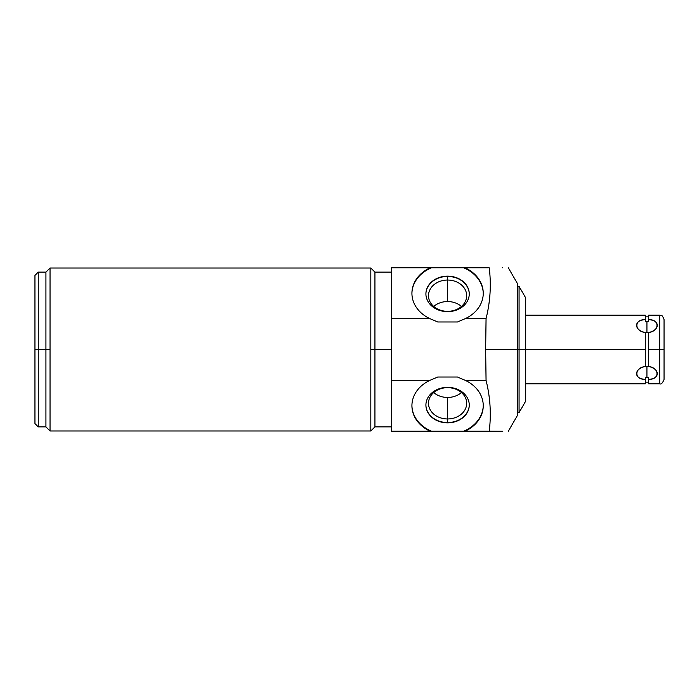 <?xml version="1.0" encoding="UTF-8"?>
<svg xmlns="http://www.w3.org/2000/svg" width="699" height="699" viewBox="0 0 699 699"><rect width="100%" height="100%" fill="white"/><g stroke="black" fill="none" stroke-linecap="round" stroke-linejoin="round"><path stroke-width="1.05" d="M517.487 286.398L519.069 286.398L525.718 297.923L525.718 349.5L645.282 349.5L645.282 332.514L646.933 332.619L646.933 321.549L648.576 321.627L645.282 321.627L645.282 315.205L525.718 315.205L525.718 349.5L519.069 349.5L519.069 286.398L519.069 412.602L519.069 349.5L525.718 349.5L525.718 401.077L519.069 412.602L517.487 412.602L517.487 349.5L485.648 349.5L486.058 318.648C490.296 301.627 491.353 284.685 489.221 267.822L391.396 267.743L430.287 267.743L391.396 267.743L391.396 318.648L429.92 318.648L437.679 321.968L457.487 321.968L437.679 321.968L429.92 318.648L391.396 318.648L391.396 380.352L391.396 267.822L430.06 267.822A35.666 29.218 0 0 0 411.921 293.204A35.666 29.218 0 0 0 429.92 318.648A35.666 29.218 0 0 1 411.921 293.265A35.666 29.218 0 0 1 430.06 267.822L463.472 267.743A35.666 29.218 180 0 1 483.245 293.58A35.666 29.218 180 0 0 463.472 267.743L489.221 267.822C491.353 284.685 490.296 301.627 486.058 318.648L485.648 349.5L517.487 349.5L517.487 286.398L517.487 349.5L519.069 349.5L517.487 349.5L517.487 415.337L508.295 431.257M508.295 267.743L517.487 283.663L517.487 349.5M501.803 431.257L489.221 431.178C491.353 414.306 490.296 397.364 486.058 380.352L485.648 349.5L486.058 380.352L465.246 380.352L457.487 377.032L437.679 377.032L429.92 380.352L391.396 380.352L429.92 380.352A35.666 29.218 180 0 0 411.921 405.796A35.666 29.218 180 0 0 430.06 431.178L391.396 431.257L430.06 431.178L391.396 431.178L391.396 380.352L391.396 431.257L431.694 431.257A35.666 29.218 0 0 1 411.921 405.42A35.666 29.218 0 0 0 431.694 431.257L465.106 431.178A35.666 29.218 180 0 0 483.254 405.735A35.666 29.218 180 0 0 465.246 380.352L457.487 377.032L437.679 377.032L429.92 380.352A35.666 29.218 180 0 0 411.921 405.735A35.666 29.218 180 0 0 430.06 431.178L501.803 431.257M502.275 267.743L502.826 267.743M411.921 293.58A35.666 29.218 180 0 1 431.694 267.743A35.666 29.218 180 0 0 411.921 293.58M447.587 276.14A21.678 17.755 0 0 0 425.909 293.895A21.678 17.755 0 0 0 447.587 311.649A21.678 17.755 0 0 0 469.256 293.895A21.678 17.755 0 0 0 447.587 276.14A21.678 17.755 0 0 0 425.909 293.895A21.678 17.755 0 0 0 447.587 311.649A21.678 17.755 0 0 0 469.256 293.895A21.678 17.755 0 0 0 447.587 276.14L447.587 276.14M457.487 321.968L465.246 318.648L486.058 318.648L465.246 318.648A35.666 29.218 0 0 0 483.254 293.204A35.666 29.218 0 0 0 465.106 267.822A35.666 29.218 0 0 1 483.254 293.265A35.666 29.218 0 0 1 465.246 318.648L457.487 321.968M483.245 405.42A35.666 29.218 0 0 1 463.472 431.257A35.666 29.218 0 0 0 483.245 405.42M465.106 431.178A35.666 29.218 180 0 0 483.254 405.796A35.666 29.218 180 0 0 465.246 380.352L486.058 380.352C490.296 397.364 491.353 414.306 489.221 431.178L465.106 431.178M447.587 387.351A21.678 17.755 180 0 0 425.909 405.105A21.678 17.755 180 0 0 447.587 422.86A21.678 17.755 180 0 0 469.256 405.105A21.678 17.755 180 0 0 447.587 387.351A21.678 17.755 180 0 0 425.909 405.105A21.678 17.755 180 0 0 447.587 422.86L447.587 422.546A21.678 17.755 0 0 1 425.909 404.948A21.678 17.755 180 0 0 447.587 422.546L447.587 422.86A21.678 17.755 180 0 0 469.256 405.105A21.678 17.755 180 0 0 447.587 387.351L447.587 387.665A19.091 15.64 0 0 1 466.679 403.306A19.091 15.64 0 0 1 447.587 418.954L447.587 422.546A21.678 17.755 180 0 0 469.256 404.948A21.678 17.755 0 0 1 447.587 422.546L447.587 418.954A19.091 15.64 0 0 1 428.487 403.306A19.091 15.64 0 0 1 447.587 387.665L447.587 387.351M502.852 431.257L502.275 431.257M391.396 349.5L374.935 349.5L374.935 272.129L374.935 349.5L391.396 349.5M370.82 430.986L370.82 349.5L370.82 430.986L50.04 430.986L370.82 430.986L374.935 426.871L374.935 349.5L374.935 426.871L391.396 426.871M370.82 349.5L374.935 349.5L370.82 349.5L370.82 268.014L50.04 268.014L370.82 268.014L370.82 349.5M50.04 430.986L50.04 268.014L50.04 430.986L45.924 426.871L45.924 349.5L50.04 349.5L45.924 349.5L45.924 272.129L45.924 349.5L38.244 349.5L38.244 272.129L38.244 349.5L34.95 349.5L34.95 275.423L38.244 272.129L45.924 272.129L50.04 268.014M34.95 349.5L34.95 275.423L34.95 349.5L38.244 349.5L38.244 426.871L38.244 349.5L45.924 349.5L45.924 426.871L38.244 426.871L34.95 423.577L34.95 349.5M447.587 387.665A19.091 15.64 180 0 0 428.487 403.306A19.091 15.64 180 0 0 447.587 418.954L447.587 397.451A19.091 15.64 0 0 1 433.712 392.558A19.091 15.64 180 0 0 447.587 397.451L447.587 418.954A19.091 15.64 180 0 0 466.679 403.306A19.091 15.64 180 0 0 447.587 387.665M461.454 392.558A19.091 15.64 0 0 1 447.587 397.451A19.091 15.64 180 0 0 461.454 392.558M425.909 294.052A21.678 17.755 180 0 1 447.587 276.454A21.678 17.755 180 0 1 469.256 294.052A21.678 17.755 0 0 0 447.587 276.454L447.587 280.046A19.091 15.64 180 0 1 466.679 295.694A19.091 15.64 180 0 1 447.587 311.335L447.587 311.335A19.091 15.64 180 0 1 428.487 295.694A19.091 15.64 180 0 1 447.587 280.046L447.587 276.454A21.678 17.755 0 0 0 425.909 294.052M447.587 301.549L447.587 280.046A19.091 15.64 0 0 0 428.487 295.694A19.091 15.64 0 0 0 447.587 311.335A19.091 15.64 0 0 0 466.679 295.694A19.091 15.64 0 0 0 447.587 280.046L447.587 301.549A19.091 15.64 180 0 1 461.454 306.442A19.091 15.64 0 0 0 447.587 301.549A19.091 15.64 0 0 0 433.712 306.442A19.091 15.64 180 0 1 447.587 301.549M648.576 377.373L646.933 377.451L648.576 377.373L648.576 382.152L645.282 382.152L645.282 377.373L648.576 377.373L648.576 379.295C659.795 379.959 659.795 367.77 648.576 366.486L648.576 349.5L659.664 349.5L659.664 383.795L648.576 383.795L648.576 379.295C660.188 379.033 660.188 368.792 648.576 366.486L645.282 366.503L645.282 349.5L645.282 366.486C633.678 368.792 633.678 379.033 645.282 379.295L645.282 383.795L525.718 383.795M645.282 321.627L645.282 316.848L648.576 316.848L648.576 319.705L648.576 315.205L659.664 315.205L659.664 349.5L648.576 349.5L648.576 332.514C660.188 330.208 660.188 319.967 648.576 319.705L648.576 321.627L648.576 319.705L648.576 321.627L645.282 321.627L645.282 319.705C633.678 319.967 633.678 330.208 645.282 332.514L645.282 349.5L525.718 349.5M645.282 319.705C634.072 319.041 634.072 331.23 645.282 332.514L648.576 332.514C659.795 331.23 659.795 319.041 648.576 319.705M645.282 366.503L645.282 366.486C634.072 367.77 634.072 379.959 645.282 379.295L645.282 377.373L646.933 377.451L646.933 366.381L645.282 366.503M646.933 321.549L646.933 332.619L648.576 332.497L648.576 366.503L646.933 366.381L646.933 377.451M664.05 319.592L664.05 349.5L659.664 349.5L659.664 315.205C661.14 316.341 661.586 313.108 664.05 319.592M659.664 383.795L659.664 349.5L664.05 349.5L664.05 379.408C662.617 383.113 661.149 384.572 659.664 383.795M370.82 268.014L374.935 272.129L391.396 272.129"/></g></svg>
